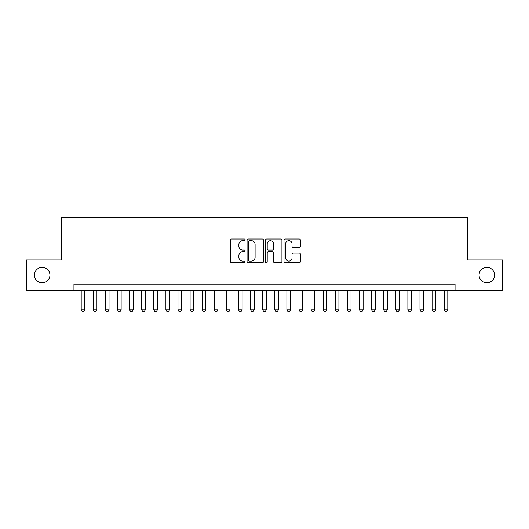 <?xml version="1.0" encoding="UTF-8"?>
<svg xmlns="http://www.w3.org/2000/svg" width="529" height="529" viewBox="0 0 529 529"><rect width="100%" height="100%" fill="white"/><g stroke="black" fill="none" stroke-linecap="round" stroke-linejoin="round"><path stroke-width="0.79" d="M245.145 239.842A0.833 0.833 0 0 0 244.312 239.015L231.695 239.015A1.19 1.19 0 0 0 230.505 240.199L230.505 261.577A1.19 1.19 0 0 0 231.695 262.768L244.312 262.768A0.833 0.833 0 0 0 245.145 261.934A0.833 0.833 0 0 0 244.312 261.101L242.679 261.101A3.802 3.802 0 0 1 238.877 257.299L238.877 255.52A3.802 3.802 0 0 1 242.679 251.718L244.312 251.718A0.833 0.833 0 0 0 245.145 250.891A0.833 0.833 0 0 0 244.312 250.058L242.679 250.058A3.802 3.802 0 0 1 238.877 246.256L238.877 244.477A3.802 3.802 0 0 1 242.679 240.675L244.312 240.675A0.833 0.833 0 0 0 245.145 239.842M479.076 275.087A7.743 7.743 0 0 0 486.819 282.83A7.743 7.743 0 0 0 494.562 275.087A7.743 7.743 0 0 0 486.819 267.343A7.743 7.743 0 0 0 479.076 275.087M34.438 275.087A7.743 7.743 0 0 0 42.181 282.83A7.743 7.743 0 0 0 49.924 275.087A7.743 7.743 0 0 0 42.181 267.343A7.743 7.743 0 0 0 34.438 275.087M299.209 247.387A1.19 1.19 0 0 0 300.393 246.197L300.393 240.199A1.19 1.19 0 0 0 299.209 239.015L285.197 239.015A1.19 1.19 0 0 0 284.007 240.199L284.007 261.577A1.19 1.19 0 0 0 285.197 262.768L299.209 262.768A1.19 1.19 0 0 0 300.393 261.577L300.393 254.33A1.19 1.19 0 0 0 299.209 253.146L293.211 253.146A1.19 1.19 0 0 0 292.021 254.33L292.021 257.927A3.174 3.174 0 0 1 288.847 261.101A3.174 3.174 0 0 1 285.667 257.927L285.667 243.849A3.174 3.174 0 0 1 288.847 240.675A3.174 3.174 0 0 1 292.021 243.849L292.021 246.197A1.19 1.19 0 0 0 293.211 247.387L299.209 247.387M73.941 290.209L26.45 290.209L26.45 259.964L61.232 259.964L61.232 217.617L467.768 217.617L467.768 259.964L502.55 259.964L502.55 290.209L455.059 290.209L455.059 284.159L73.941 284.159L73.941 290.209L455.059 290.209M263.462 240.199A1.19 1.19 0 0 0 262.272 239.015L248.26 239.015A1.19 1.19 0 0 0 247.069 240.199L247.069 261.577A1.19 1.19 0 0 0 248.26 262.768L262.272 262.768A1.19 1.19 0 0 0 263.462 261.577L263.462 240.199M266.728 239.015L280.74 239.015A1.19 1.19 0 0 1 281.931 240.199L281.931 261.577A1.19 1.19 0 0 1 280.74 262.768L274.743 262.768A1.19 1.19 0 0 1 273.553 261.577L273.553 252.908A1.19 1.19 0 0 0 272.369 251.718L268.388 251.718A1.19 1.19 0 0 0 267.205 252.908L267.205 261.934A0.833 0.833 0 0 1 266.371 262.768A0.833 0.833 0 0 1 265.538 261.934L265.538 240.199A1.19 1.19 0 0 1 266.728 239.015M249.569 240.675A0.833 0.833 0 0 0 248.736 241.508L248.736 260.268A0.833 0.833 0 0 0 249.569 261.101L251.288 261.101A3.802 3.802 0 0 0 255.09 257.299L255.09 244.477A3.802 3.802 0 0 0 251.288 240.675L249.569 240.675M273.553 243.909A3.174 3.174 0 0 0 270.379 240.735A3.174 3.174 0 0 0 267.205 243.909L267.205 248.868A1.19 1.19 0 0 0 268.388 250.058L272.369 250.058A1.19 1.19 0 0 0 273.553 248.868L273.553 243.909M81.201 290.209L81.201 309.809L84.825 309.809L84.825 290.209M84.825 309.809L83.919 311.383L82.107 311.383L81.201 309.809M93.296 290.209L93.296 309.809L96.926 309.809L96.926 290.209M96.926 309.809L96.02 311.383L94.208 311.383L93.296 309.809M105.397 290.209L105.397 309.809L109.027 309.809L109.027 290.209M109.027 309.809L108.121 311.383L106.303 311.383L105.397 309.809M117.498 290.209L117.498 309.809L121.128 309.809L121.128 290.209M121.128 309.809L120.215 311.383L118.403 311.383L117.498 309.809M129.592 290.209L129.592 309.809L133.222 309.809L133.222 290.209M133.222 309.809L132.316 311.383L130.504 311.383L129.592 309.809M141.693 290.209L141.693 309.809L145.323 309.809L145.323 290.209M145.323 309.809L144.417 311.383L142.599 311.383L141.693 309.809M153.794 290.209L153.794 309.809L157.424 309.809L157.424 290.209M157.424 309.809L156.518 311.383L154.699 311.383L153.794 309.809M165.894 290.209L165.894 309.809L169.525 309.809L169.525 290.209M169.525 309.809L168.612 311.383L166.8 311.383L165.894 309.809M177.989 290.209L177.989 309.809L181.619 309.809L181.619 290.209M181.619 309.809L180.713 311.383L178.901 311.383L177.989 309.809M190.09 290.209L190.09 309.809L193.72 309.809L193.72 290.209M193.72 309.809L192.814 311.383L190.995 311.383L190.09 309.809M202.19 290.209L202.19 309.809L205.821 309.809L205.821 290.209M205.821 309.809L204.915 311.383L203.096 311.383L202.19 309.809M214.291 290.209L214.291 309.809L217.922 309.809L217.922 290.209M217.922 309.809L217.009 311.383L215.197 311.383L214.291 309.809M226.386 290.209L226.386 309.809L230.016 309.809L230.016 290.209M230.016 309.809L229.11 311.383L227.298 311.383L226.386 309.809M238.486 290.209L238.486 309.809L242.117 309.809L242.117 290.209M242.117 309.809L241.211 311.383L239.392 311.383L238.486 309.809M250.587 290.209L250.587 309.809L254.218 309.809L254.218 290.209M254.218 309.809L253.305 311.383L251.493 311.383L250.587 309.809M262.688 290.209L262.688 309.809L266.312 309.809L266.312 290.209M266.312 309.809L265.406 311.383L263.594 311.383L262.688 309.809M274.782 290.209L274.782 309.809L278.413 309.809L278.413 290.209M278.413 309.809L277.507 311.383L275.695 311.383L274.782 309.809M286.883 290.209L286.883 309.809L290.514 309.809L290.514 290.209M290.514 309.809L289.608 311.383L287.789 311.383L286.883 309.809M298.984 290.209L298.984 309.809L302.614 309.809L302.614 290.209M302.614 309.809L301.702 311.383L299.89 311.383L298.984 309.809M311.078 290.209L311.078 309.809L314.709 309.809L314.709 290.209M314.709 309.809L313.803 311.383L311.991 311.383L311.078 309.809M323.179 290.209L323.179 309.809L326.81 309.809L326.81 290.209M326.81 309.809L325.904 311.383L324.085 311.383L323.179 309.809M335.28 290.209L335.28 309.809L338.91 309.809L338.91 290.209M338.91 309.809L338.005 311.383L336.186 311.383L335.28 309.809M347.381 290.209L347.381 309.809L351.011 309.809L351.011 290.209M351.011 309.809L350.099 311.383L348.287 311.383L347.381 309.809M359.475 290.209L359.475 309.809L363.106 309.809L363.106 290.209M363.106 309.809L362.2 311.383L360.388 311.383L359.475 309.809M371.576 290.209L371.576 309.809L375.206 309.809L375.206 290.209M375.206 309.809L374.301 311.383L372.482 311.383L371.576 309.809M383.677 290.209L383.677 309.809L387.307 309.809L387.307 290.209M387.307 309.809L386.401 311.383L384.583 311.383L383.677 309.809M395.778 290.209L395.778 309.809L399.408 309.809L399.408 290.209M399.408 309.809L398.496 311.383L396.684 311.383L395.778 309.809M407.872 290.209L407.872 309.809L411.502 309.809L411.502 290.209M411.502 309.809L410.597 311.383L408.785 311.383L407.872 309.809M419.973 290.209L419.973 309.809L423.603 309.809L423.603 290.209M423.603 309.809L422.697 311.383L420.879 311.383L419.973 309.809M432.074 290.209L432.074 309.809L435.704 309.809L435.704 290.209M435.704 309.809L434.792 311.383L432.98 311.383L432.074 309.809M444.175 290.209L444.175 309.809L447.799 309.809L447.799 290.209M447.799 309.809L446.893 311.383L445.081 311.383L444.175 309.809"/></g></svg>
